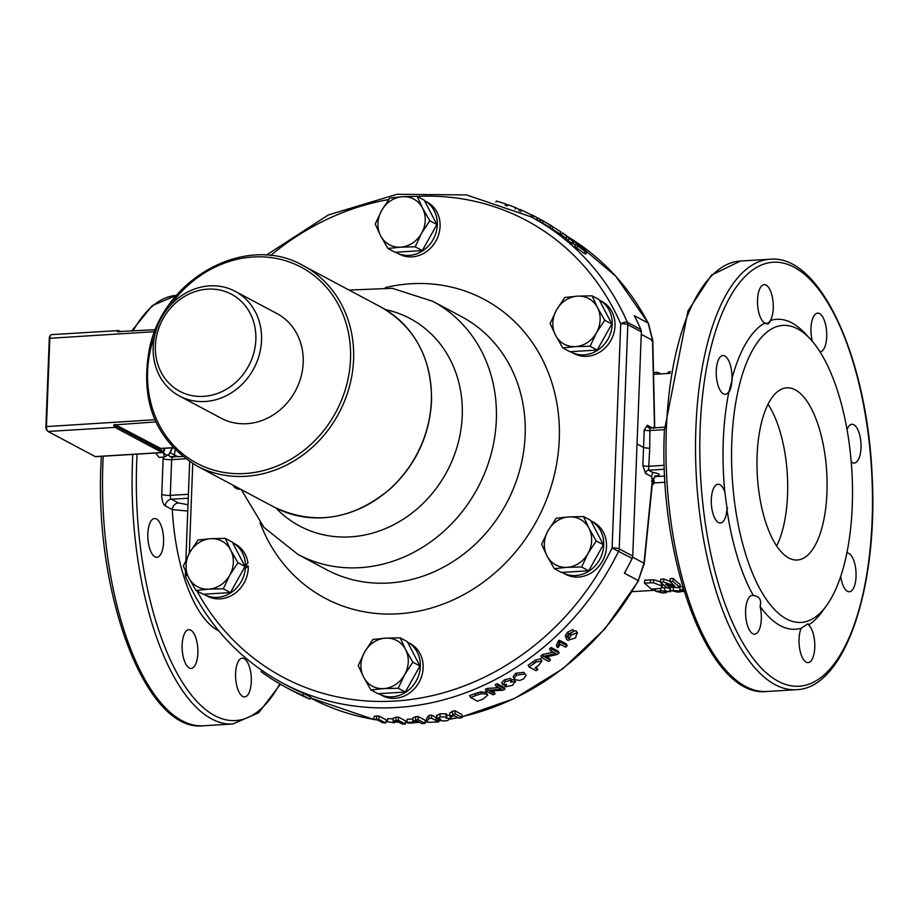 <?xml version="1.0" encoding="UTF-8"?>
<svg xmlns="http://www.w3.org/2000/svg" width="918" height="918" viewBox="0 0 918 918"><rect width="100%" height="100%" fill="white"/><g stroke="black" fill="none" stroke-linecap="round" stroke-linejoin="round"><path stroke-width="1.38" d="M801.185 628.268L808.001 623.758L808.529 624.951A19.404 7.814 -93.5 0 1 814.794 646.238A19.404 7.814 -93.5 0 1 808.081 662.635A19.404 7.814 -93.5 0 1 799.911 650.001A19.404 7.814 -93.5 0 1 801.185 628.268A155.257 62.516 86.5 0 1 760.081 606.373A19.404 7.814 -93.5 0 1 754.642 634.154A19.404 7.814 -93.5 0 1 745.657 615.267A19.404 7.814 -93.5 0 1 752.278 595.415A19.404 7.814 -93.5 0 1 753.276 595.507C759.473 596.275 761.745 599.89 760.081 606.373M847.05 429.567A19.404 7.814 -93.5 0 1 851.95 424.3A19.404 7.814 -93.5 0 1 860.935 443.199A19.404 7.814 -93.5 0 1 854.314 463.039A19.404 7.814 -93.5 0 1 851.215 461.731M766.128 285.119A19.404 7.814 -93.5 0 1 773.277 305.912A19.404 7.814 -93.5 0 1 766.576 323.411A19.404 7.814 -93.5 0 1 757.591 304.512A19.404 7.814 -93.5 0 1 764.224 284.672A19.404 7.814 -93.5 0 1 766.128 285.119M727.01 508.136A19.404 7.814 -93.5 0 1 720.343 523.008A19.404 7.814 -93.5 0 1 711.37 504.108A19.404 7.814 -93.5 0 1 717.991 484.268A19.404 7.814 -93.5 0 1 724.818 491.968L727.01 508.136A19.404 7.814 -93.5 0 1 726.941 509.524A155.257 62.516 86.5 0 0 753.276 595.507M731.956 379.421A19.404 7.814 -93.5 0 1 725.289 394.292A19.404 7.814 -93.5 0 1 716.315 375.393A19.404 7.814 -93.5 0 1 722.936 355.553A19.404 7.814 -93.5 0 1 731.979 378.618L731.956 379.421A19.404 7.814 -93.5 0 1 728.777 392.456A155.257 62.516 86.5 0 0 724.818 491.968M812.304 341.289A19.404 7.814 -93.5 0 1 817.663 313.141A19.404 7.814 -93.5 0 1 819.567 313.6A19.404 7.814 -93.5 0 1 826.728 334.359A19.404 7.814 -93.5 0 1 820.038 351.892M846.855 553.026A19.404 7.814 -93.5 0 1 847.016 553.015A19.404 7.814 -93.5 0 1 855.989 571.914A19.404 7.814 -93.5 0 1 849.368 591.754A19.404 7.814 -93.5 0 1 840.727 576.32M788.803 558.006A86.258 34.735 -93.5 0 1 756.983 465.621A86.258 34.735 -93.5 0 1 786.795 387.832A86.258 34.735 -93.5 0 1 826.705 471.818A86.258 34.735 -93.5 0 1 797.272 560.014A86.258 34.735 -93.5 0 1 788.803 558.006M768.022 404.276A86.258 34.735 -93.5 0 1 776.639 545.969M727.584 508.102L726.941 509.524M732.277 379.398L728.777 392.456M852.26 506.013A148.785 59.911 -93.5 0 1 826.464 605.696A148.785 59.911 -93.5 0 1 733.287 490.866A148.785 59.911 -93.5 0 1 750.695 353.625A148.785 59.911 -93.5 0 1 810.227 338.949A148.785 59.911 -93.5 0 1 852.26 506.013M808.529 624.951A155.257 62.516 86.5 0 0 822.046 611.778L826.464 605.696M810.227 338.949L805.109 333.441A155.257 62.516 86.5 0 0 770.753 320.393L768.286 323.939L764.201 323.32A155.257 62.516 86.5 0 0 731.979 378.618M190.726 630.15A19.404 7.814 -93.5 0 1 196.624 640.649A19.404 7.814 -93.5 0 1 191.173 668.442A19.404 7.814 -93.5 0 1 182.2 649.542A19.404 7.814 -93.5 0 1 188.821 629.702A19.404 7.814 -93.5 0 1 190.726 630.15M156.439 519.003A19.404 7.814 -93.5 0 1 163.553 542.423A19.404 7.814 -93.5 0 1 156.886 557.295A19.404 7.814 -93.5 0 1 147.901 538.396A19.404 7.814 -93.5 0 1 154.534 518.544A19.404 7.814 -93.5 0 1 156.439 519.003M244.165 658.631A19.404 7.814 -93.5 0 1 251.325 679.412A19.404 7.814 -93.5 0 1 244.624 696.923A19.404 7.814 -93.5 0 1 236.454 684.289A19.404 7.814 -93.5 0 1 237.728 662.555A19.404 7.814 -93.5 0 1 242.26 658.172A19.404 7.814 -93.5 0 1 244.165 658.631M48.034 431.46L115.014 427.386L162.153 452.505A4.315 1.733 86.5 0 0 162.578 452.597L95.587 456.682A4.315 1.733 -93.5 0 1 95.162 456.579L48.034 431.46A4.315 1.733 -93.5 0 1 47.667 431.173A4.315 1.733 -93.5 0 1 46.451 426.331L49.836 338.042A4.315 1.733 -93.5 0 1 50.593 335.15L49.847 336.16A3.236 1.308 86.5 0 0 49.297 338.329L45.9 426.618A3.236 1.308 86.5 0 0 46.818 430.255A3.236 1.308 86.5 0 0 47.093 430.473M50.593 335.15A4.315 1.733 -93.5 0 1 51.328 334.657L118.307 330.583A4.315 1.733 86.5 0 0 117.275 331.627L155.486 329.654M155.831 421.913L113.683 424.965L159.686 449.533A5.393 2.169 86.5 0 0 161.453 448.5M121.004 331.754L118.307 330.583A4.315 1.733 86.5 0 1 118.732 330.687A1.079 0.952 118 0 1 119.673 331.673L118.342 331.914M179.469 396.014L221.146 418.218A59.303 52.693 -62 0 0 246.804 423.691A59.303 52.693 -62 0 0 300.978 376.965A59.303 52.693 -62 0 0 276.915 313.554L235.237 291.35A59.303 52.693 -62 0 0 209.579 285.877A59.303 52.693 -62 0 0 155.406 332.603A59.303 52.693 -62 0 0 179.469 396.014A59.303 52.693 -62 0 0 253.861 368.462A59.303 52.693 -62 0 0 235.237 291.35M207.675 289.147A54.988 48.861 118 0 1 248.089 366.913A54.988 48.861 118 0 1 161.075 372.203A54.988 48.861 118 0 1 207.675 289.147M593.418 522.181A29.537 26.255 118 0 1 602.701 560.6A29.537 26.255 118 0 1 565.637 574.324L562.849 572.832A29.537 26.255 -62 0 0 599.81 559.28A29.537 26.255 -62 0 0 590.928 520.85L593.418 522.181M562.08 572.407A29.537 26.255 -62 0 0 562.849 572.832M567.037 567.335L554.323 568.667L547.048 555.975A25.876 22.996 -62 0 0 567.037 567.335A25.876 22.996 -62 0 0 588.002 553.485L581.622 567.003L567.037 567.335M541.643 544.271L548.012 530.742A25.876 22.996 -62 0 0 547.048 555.975L541.643 544.271M556.262 518.211L568.976 516.891A25.876 22.996 -62 0 0 548.012 530.742L556.262 518.211M588.966 528.252L596.241 540.954L588.002 553.485A25.876 22.996 -62 0 0 588.966 528.252A25.876 22.996 -62 0 0 568.976 516.891L583.561 516.559L588.966 528.252M583.561 516.559L590.653 520.334L603.333 544.73L596.241 540.954M603.333 544.73L588.713 570.789L581.622 567.003M588.713 570.789L561.414 572.453L554.323 568.667M408.235 643.461L408.625 642.761L410.036 643.449A29.537 26.255 118 0 1 419.308 681.856A29.537 26.255 118 0 1 382.244 695.592L379.455 694.1A29.537 26.255 -62 0 0 415.969 681.351A29.537 26.255 -62 0 0 408.946 642.967L408.441 643.862M378.686 693.675A29.537 26.255 -62 0 0 379.455 694.1M363.654 677.232L358.249 665.539L364.63 652.01A25.876 22.996 -62 0 0 363.654 677.232A25.876 22.996 -62 0 0 383.644 688.603L370.929 689.934L363.654 677.232M372.869 639.479L385.583 638.148A25.876 22.996 -62 0 0 364.63 652.01L372.869 639.479M400.168 637.815L405.572 649.519A25.876 22.996 -62 0 0 385.583 638.148L400.168 637.815L407.271 641.602L419.951 665.998L405.331 692.046L398.228 688.27L383.644 688.603A25.876 22.996 -62 0 0 404.608 674.741L398.228 688.27M412.848 662.211L404.608 674.741A25.876 22.996 -62 0 0 405.572 649.519L412.848 662.211L419.951 665.998M405.331 692.046L378.032 693.71L370.929 689.934M244.865 566.211L248.216 566.004A29.537 26.255 118 0 1 235.042 593.28A29.537 26.255 118 0 1 207.342 596.126L204.542 594.635A29.537 26.255 -62 0 0 245.335 568.391L243.947 568.483M235.123 543.984A29.537 26.255 118 0 1 247.952 563.078L245.45 565.454A29.537 26.255 -62 0 0 232.621 542.653L235.123 543.984M248.216 566.004L245.335 568.391M203.773 594.21A29.537 26.255 -62 0 0 204.542 594.635M244.509 565.511L245.45 565.454M189.716 552.544L197.967 540.014L210.681 538.682A25.876 22.996 -62 0 0 189.716 552.544A25.876 22.996 -62 0 0 188.752 577.766L183.348 566.073L189.716 552.544M225.266 538.35L230.67 550.054A25.876 22.996 -62 0 0 210.681 538.682L225.266 538.35L232.357 542.136L245.037 566.532L230.418 592.592L203.119 594.244L196.027 590.469L188.752 577.766A25.876 22.996 -62 0 0 208.742 589.138L196.027 590.469M237.946 562.745L229.695 575.276A25.876 22.996 -62 0 0 230.67 550.054L237.946 562.745L245.037 566.532M223.326 588.805L208.742 589.138A25.876 22.996 -62 0 0 229.695 575.276L223.326 588.805L230.418 592.592M400.661 254.711L400.604 254.814A29.537 26.255 118 0 1 399.204 254.125L395.692 252.209M426.985 201.983A29.537 26.255 118 0 1 437.312 238.244A29.537 26.255 118 0 1 403.14 255.789L397.035 252.966A29.537 26.255 -62 0 0 433.571 238.737A29.537 26.255 -62 0 0 424.495 200.663L426.985 201.983M400.604 254.814L397.976 253.471M397.517 252.106L397.035 252.966M422.532 208.065L429.808 220.756L421.569 233.287A25.876 22.996 -62 0 0 422.532 208.065A25.876 22.996 -62 0 0 402.543 196.693L417.128 196.36L422.532 208.065M415.188 246.816L400.604 247.149A25.876 22.996 -62 0 0 421.569 233.287L415.188 246.816L422.291 250.591L394.992 252.255L387.889 248.48L380.614 235.777A25.876 22.996 -62 0 0 400.604 247.149L387.889 248.48M381.59 210.555L389.829 198.024L402.543 196.693A25.876 22.996 -62 0 0 381.59 210.555A25.876 22.996 -62 0 0 380.614 235.777L375.21 224.084L381.59 210.555M429.808 220.756L436.911 224.543L424.219 200.147L417.128 196.36M436.911 224.543L422.291 250.591M601.898 301.448A29.537 26.255 118 0 1 611.181 339.867A29.537 26.255 118 0 1 574.117 353.591L571.329 352.11A29.537 26.255 -62 0 0 608.29 338.547A29.537 26.255 -62 0 0 599.408 300.129L601.898 301.448M570.56 351.674A29.537 26.255 -62 0 0 571.329 352.11M596.47 332.752L590.102 346.281L575.517 346.614A25.876 22.996 -62 0 0 596.47 332.752A25.876 22.996 -62 0 0 597.446 307.53L604.721 320.221L596.47 332.752M562.803 347.933L555.528 335.242A25.876 22.996 -62 0 0 575.517 346.614L562.803 347.933L569.894 351.72L597.193 350.056L590.102 346.281M550.123 323.549L556.492 310.02A25.876 22.996 -62 0 0 555.528 335.242L550.123 323.549M577.456 296.158L592.041 295.825L597.446 307.53A25.876 22.996 -62 0 0 577.456 296.158A25.876 22.996 -62 0 0 556.492 310.02L564.742 297.489L577.456 296.158M604.721 320.221L611.813 323.997L599.133 299.601L592.041 295.825M611.813 323.997L597.193 350.056M170.725 447.938A8.629 3.477 86.5 0 0 170.909 448.053A8.629 3.477 86.5 0 0 171.804 448.271L173.525 448.168M155.727 453.022L159.055 457.359L164.471 457.038L163.37 452.333M171.574 449.441L168.923 454.341A15.09 6.082 86.5 0 0 171.574 449.441A15.09 6.082 86.5 0 0 171.861 448.271M163.473 452.276A15.09 6.082 86.5 0 0 168.923 454.341L164.471 457.038M462.075 716.625A264.154 234.733 118 0 0 638.262 580.578L644.241 563.721A3.236 1.033 -173 0 0 644.241 563.721A3.236 1.033 -173 0 0 643.977 563.239L638.262 580.578L624.389 573.188A264.154 234.733 -62 0 0 632.135 558.442A5.393 4.785 -62 0 0 632.743 556.078L641.349 331.868A5.393 4.785 -62 0 0 640.925 329.562A264.154 234.733 -62 0 0 634.292 315.689L648.154 323.079L652.537 340.337L654.431 425.986L653.398 428.511M534.219 663.335A266.312 236.649 118 0 1 529.032 666.996L536.02 670.714A266.312 236.649 -62 0 0 537.845 669.44L535.01 667.925A266.312 236.649 -62 0 0 538.533 665.424L541.953 660.971L536.364 661.855L534.219 663.335L533.301 661.568L535.446 660.088L536.364 661.855M475.937 695.419A266.312 236.649 118 0 1 470.544 697.473L477.521 701.203A266.312 236.649 -62 0 0 483.178 699.034L487.802 695.006L486.85 694.169L481.571 693.687L475.937 695.419L474.996 693.618L480.63 691.885L481.571 693.687M524.729 674.099L516.547 675.074L514.057 678.597L515.446 679.779L519.703 680.445L523.673 678.872L526.117 675.292L523.811 672.332L526.117 675.292M505.325 681.581L502.926 684.794L506.564 684.369L505.508 686.802L512.485 685.356L515.159 681.546L510.626 682.143L511.372 680.181L505.325 681.581L504.407 679.813L510.454 678.425L510.798 679.079M504.407 679.813L501.653 682.694L502.926 684.794M504.166 684.656L505.508 686.802M515.583 681.936L514.241 679.779L515.583 681.936M510.764 678.7L511.682 680.467L510.454 678.425M571.088 633.087L573.819 631.332L568.586 633.959L566.257 637.459L566.417 639.02L567.863 640.328L575.575 637.895L577.032 632.709L571.145 635.21L569.057 638.676L567.99 637.712L568.15 635.818L571.088 633.087M577.583 633.259L576.091 630.895L577.583 633.259M560.932 231.887L550.984 225.656L560.932 231.887L559.877 233.769L552.154 229.087L549.928 227.538L550.984 225.656M551.27 225.598L541.081 219.792L551.202 225.725M585.156 251.371L586.981 252.048L585.064 249.925L577.651 244.704L575.85 244.004L577.789 246.047L585.156 251.371L584.077 253.299L576.711 247.963L574.783 245.909L575.85 243.993M519.06 210.933L519.909 209.407A266.312 236.649 118 0 1 521.654 210.165L532.165 215.26M530.581 216.591L531.522 214.915M520.781 211.725L521.654 210.165M567.416 236.936L573.647 242.019A266.312 236.649 -62 0 0 573.555 241.95L569.137 238.244L579.614 245.278A266.312 236.649 -62 0 0 572.109 239.323L571.306 238.887A266.312 236.649 118 0 1 577.296 243.603L567.416 236.936L566.831 236.706L565.763 238.6M573.647 242.019L572.58 243.924L571.581 243.396L572.648 241.491M575.276 245.014L572.901 243.339M571.581 243.396L566.349 238.829M571.099 239.265L571.306 238.887A264.154 234.733 118 0 0 567.955 236.833L571.306 238.898M586.981 252.048L585.902 253.976L584.077 253.299M567.129 236.339L567.978 236.787A266.312 236.649 -62 0 0 563.25 233.367L562.401 232.908A266.312 236.649 118 0 1 567.129 236.339L566.922 236.706M566.004 238.175A264.154 234.733 -62 0 0 561.346 234.801L562.401 232.908M550.215 227.48L540.036 221.674L541.081 219.792M561.472 234.56L559.877 233.769M507.287 206.022L507.975 204.783A266.312 236.649 118 0 1 515.939 207.778L519.542 209.694L518.888 210.853M515.136 209.201L515.939 207.778M538.086 218.174L540.312 219.356A266.312 236.649 118 0 1 542.779 220.653L543.479 221.043M531.224 216.935L532.256 215.11A266.312 236.649 118 0 1 533.668 215.833L538.097 218.151L537.041 220.033M536.399 219.7L537.455 217.818M532.635 217.692L533.668 215.833M539.268 221.215L540.312 219.356M495.858 202.017L496.397 201.053A266.312 236.649 118 0 1 505.864 204.048L506.69 204.484L506.082 205.563M505.198 205.23L505.864 204.048M573.647 631.022L576.091 630.895M567.852 636.725L570.204 633.397M568.116 636.885L569.057 638.676M566.417 639.02L565.327 635.669L567.645 632.158L572.878 629.519L573.819 631.332M511.337 679.813L514.241 679.779M514.057 678.597L513.139 676.83L515.629 673.319L523.811 672.332M486.161 691.116L493.15 694.834A266.312 236.649 -62 0 0 495.066 693.962L489.592 691.047L502.984 690.198A266.312 236.649 -62 0 0 505.003 689.177L498.026 685.459A266.312 236.649 118 0 1 496.145 686.412L501.618 689.326L488.227 690.187A266.312 236.649 118 0 1 486.161 691.116L485.232 689.326A264.154 234.733 -62 0 0 487.297 688.397L488.227 690.187M491.784 690.921L494.148 692.183L495.066 693.962M496.145 686.412L495.215 684.633A264.154 234.733 -62 0 0 497.097 683.692L504.085 687.41L505.003 689.177M487.297 688.397L498.577 687.708M497.097 683.692L498.026 685.459M543.513 656.301A266.312 236.649 118 0 1 541.7 657.724L548.689 661.442A266.312 236.649 -62 0 0 550.375 660.122L544.89 657.196L557.318 654.477A266.312 236.649 -62 0 0 559.085 652.973L552.097 649.255A266.312 236.649 118 0 1 550.444 650.655L555.929 653.57L543.513 656.301L542.595 654.534L553.324 652.182M550.444 650.655L549.526 648.877A264.154 234.733 -62 0 0 551.179 647.477L558.155 651.195L559.085 652.973M551.179 647.477L552.097 649.255M541.7 657.724L540.782 655.957A264.154 234.733 -62 0 0 542.595 654.534M546.612 656.84L549.457 658.355L550.375 660.122M474.996 693.618A264.154 234.733 -62 0 1 469.603 695.672L470.544 697.473M480.63 691.885L485.909 692.379L487.802 695.006M560.209 644.264L565.66 647.167A266.312 236.649 -62 0 0 567.221 645.733L560.221 642.003A266.312 236.649 118 0 1 559.211 642.933L557.26 647.179L558.098 647.626L560.209 644.264M557.26 647.179L556.342 645.4L558.282 641.143L559.211 642.933M558.282 641.143A264.154 234.733 -62 0 0 559.291 640.213L560.221 642.003M559.291 640.213L566.291 643.954L567.221 645.733M533.301 661.568A264.154 234.733 -62 0 1 528.125 665.229L529.032 666.996M536.043 667.202L537.845 669.44M535.446 660.088L540.564 658.768L541.953 660.983M286.37 687.536L293.358 691.254A266.312 236.649 -62 0 0 309.779 699.114L302.802 695.396A266.312 236.649 118 0 1 286.37 687.536A266.312 236.649 118 0 1 261.16 671.712L261.871 670.45M302.802 695.396L303.858 693.503L310.846 697.221L309.779 699.114M187.192 574.679A5.393 2.02 156.3 0 0 185.769 577.101C206.802 624.102 239.082 659.434 282.583 683.072L287.391 685.631A264.154 234.733 -62 0 0 303.858 693.503M651.459 589.115L644.413 583.125L653.375 582.735L661.201 585.707L662.222 586.946L660.122 588.484L651.459 589.115M662.44 584.215L661.786 587.968M669.279 588.036L669.899 588.186L669.899 591.399L663.278 592.489L665.998 592.776L662.819 592.971L655.601 591.318L664.609 590.825L670.496 591.697L670.484 590.492M438.575 721.95L427.685 722.294L426.514 721.674L429.004 718.553L431.575 718.209L436.004 720.573L439.16 720.917L437.175 721.204L438.575 721.95L438.552 721.009M439.974 720.4L440.869 719.035L437.163 718.622L440.147 716.889L446.733 716.958L445.976 718.151L450.394 718.542L447.433 720.664L443.314 720.997L439.974 720.4L439.504 719.058M450.222 716.43L450.922 719.104L450.681 716.006M446.733 716.958L446.481 713.86L446.733 716.958M437.163 718.622L436.624 715.065M770.753 320.393A19.404 7.814 -93.5 0 1 767.253 323.916M637.046 443.968L644.023 447.697L649.715 448.386L649.921 428.086L664.54 427.191M670.507 371.515L668.006 372.283L667.983 373.454M660.96 373.878L657.368 372.318L654.19 372.513L654.178 374.292M657.357 374.096L657.368 372.318M652.239 485.381L654.282 482.914L665.057 482.248M644.413 583.125L644.803 580.187L653.754 579.786L660.409 581.863M662.463 583.871L661.993 584.858M660.363 582.161L663.45 581.966L674.627 585.891L669.933 581.576L672.871 581.392L679.917 587.382L676.727 587.577L665.699 584.341L670.347 587.968L667.409 588.14L660.363 582.161L660.753 579.212L663.84 579.029L669.968 581.278M669.933 581.576L670.312 578.627L673.261 578.455A107.819 43.421 86.5 0 0 680.1 584.261L679.917 587.382M662.039 587.761L666.755 587.704M670.392 587.245L675.9 587.371M677.369 587.543L679.928 587.772M679.951 586.659L682.682 586.499M445.758 715.042L450.141 715.443M437.025 715.501L439.963 713.768L446.481 713.86M439.091 719.046L439.16 720.917M437.932 718.886L437.989 720.297M426.514 721.674L426.549 718.53L428.947 715.409A264.154 234.733 -62 0 0 431.483 715.076L435.912 717.44A264.154 234.733 -62 0 0 436.727 717.337M435.912 717.44L436.004 720.573M431.483 715.076L431.575 718.209M428.947 715.409L429.004 718.553M414.259 722.914L408.269 723.074L406.926 722.351L412.916 722.202L414.259 722.914L414.339 721.628M412.985 721.135L412.916 722.202M406.926 722.351L407.179 719.196A264.154 234.733 -62 0 0 412.905 719.058M394.545 722.822L387.258 721.743L394.545 722.822L394.694 721.732M393.317 721.238L393.202 722.11M387.258 721.743L387.763 718.587A264.154 234.733 -62 0 0 393.34 718.943M378.664 719.299L385.675 723.028L382.668 722.718L377.631 720.033L373.557 719.46L378.664 719.299L379.214 716.155L386.226 719.884L385.675 723.028M376.242 719.138L376.816 715.902A264.154 234.733 -62 0 0 379.214 716.155M376.816 715.902L374.188 716.327L373.557 719.46M398.274 720.332L405.286 724.072L402.233 724.027L397.196 721.341L394.281 721.755L393.065 721.1L398.274 720.332L398.584 717.176L405.595 720.917L405.286 724.072M395.819 720.389L396.151 717.142A264.154 234.733 -62 0 0 398.584 717.176M396.151 717.142L393.466 717.945L393.065 721.1M418.046 719.655L425.057 723.395L421.993 723.614L416.956 720.928L414.018 721.686L412.802 721.032L418.046 719.655L418.126 716.51L425.137 720.24L425.057 723.395M415.579 719.93L415.67 716.683A264.154 234.733 -62 0 0 418.126 716.51M415.67 716.683L412.962 717.876L412.802 721.032M455.167 713.779L462.179 717.52L459.138 718.22L454.1 715.535L451.174 716.935L449.958 716.292L455.167 713.779L454.8 710.704L461.811 714.433L462.179 717.52M452.723 714.422L452.367 711.278A264.154 234.733 -62 0 0 454.8 710.704M452.367 711.278L449.671 713.194L449.958 716.292M684.197 591.525L675.74 591.135L680.479 591.892L677.53 592.076L670.324 590.423L684.725 591.261L679.882 589.849L683.738 590.033M682.877 587.153L682.82 589.666M679.94 586.969L679.882 589.849M673.468 587.061L673.41 590.24M670.381 587.554L670.324 590.423M664.666 587.646L664.609 590.825M655.647 588.863L655.601 591.318M670.473 585.891L670.347 587.968M673.261 578.455L672.871 581.392M663.84 579.029L663.45 581.966M654.89 427.777L654.431 425.986M654.901 476.339L655.968 476.178A6.472 4.165 81.3 0 0 655.337 476.063M654.936 476.063A6.472 4.165 81.3 0 0 654.764 476.086L655.681 475.903L652.629 480.55M651.505 481.032L652.354 480.275L651.539 476.671L652.732 472.426L648.556 470.2L649.715 448.386M652.549 481.514A6.472 1.79 -143.3 0 1 654.282 482.914A6.472 2.605 86.5 0 0 653.214 478.381M188.006 504.751L178.436 502.938A6.472 5.749 -62 0 0 172.286 509.605L187.765 511.051M174.627 457.003A6.472 5.749 118 0 1 174.386 454.949L170.369 452.815M178.046 456.797L174.386 454.949A125.066 50.364 86.5 0 1 175.154 449.854M651.631 340.819L652.813 340.475L641.257 334.324M664.437 429.658L649.91 430.542A4.315 0.998 0.6 0 1 644.218 429.98L642.852 465.472A4.315 0.895 -176.2 0 0 648.533 466.287L664.276 465.323M154.855 419.733L45.9 426.618M154.683 331.662L49.297 338.329M173.043 447.663L160.707 448.42L114.796 424.403M113.683 424.965A4.315 1.733 86.5 0 0 115.014 427.386A1.079 0.952 -62 0 0 116.047 426.273A1.079 0.952 -62 0 1 117.068 425.16M173.158 447.789L161.098 448.523A4.315 1.733 -93.5 0 1 160.707 448.42A1.079 0.952 -62 0 0 159.686 449.533L163.174 451.392A3.236 1.308 -93.5 0 0 164.609 448.936L164.632 448.305M95.162 456.579L162.153 452.505A1.079 0.952 -62 0 0 163.174 451.392M169.864 305.969A111.055 98.685 118 0 1 284.695 260.483A111.055 98.685 118 0 1 350.515 359.076A111.055 98.685 118 0 1 227.721 472.988A111.055 98.685 118 0 1 154.844 334.829M196.681 465.816C155.004 439.883 139.387 400.248 149.795 346.901C164.896 277.007 247.596 233.069 303.307 265.692A113.384 100.75 118 0 1 353.591 359.454A113.384 100.75 118 0 1 196.681 465.816L274.448 507.252A113.384 100.75 118 0 0 431.357 400.891A113.384 100.75 118 0 0 381.085 307.128C414.982 326.98 431.804 358.307 431.552 401.109C429.613 435.189 416.187 464.141 391.286 487.951C353.82 519.634 314.885 526.071 274.448 507.252M189.315 553.279L192.757 463.601M417.151 196.372A258.761 229.936 118 0 1 620.717 323.802L612.099 548A258.761 229.936 118 0 1 404.402 700.273A258.761 229.936 118 0 1 196.934 590.951M270.558 255.583A258.761 229.936 118 0 1 388.693 199.562M233.183 485.266A8.629 7.665 -62 0 0 239.931 489.214L240.527 489.179M260.058 522.675A169.268 150.414 -62 0 0 448.191 602.082A169.268 150.414 -62 0 0 556.159 399.456A169.268 150.414 -62 0 0 385.319 287.586M632.743 556.078L619.214 548.872L627.82 324.662L641.349 331.868M282.583 683.072A264.154 234.733 -62 0 0 618.606 551.236A5.393 4.785 -62 0 0 619.214 548.872A5.393 1.182 2.2 0 0 612.099 548L632.135 558.442M185.459 571.007L185.321 574.737A5.393 1.182 2.2 0 1 186.847 573.968M640.925 329.562L627.396 322.356A5.393 4.785 -62 0 1 627.82 324.662A5.393 1.182 -177.8 0 0 620.717 323.802A5.393 2.02 -23.7 0 1 627.396 322.356A264.154 234.733 -62 0 0 531.017 216.82L466.436 194.914L396.909 194.295L328.277 214.973L266.22 255.193M572.958 243.373L574.025 241.48M568.07 240.654L569.137 238.76M576.711 247.963L577.789 246.047M542.354 223.028L543.41 221.146M552.154 229.087L553.21 227.205M570.273 633.535L571.145 635.21M565.327 635.669L566.257 637.459M567.645 632.158L568.586 633.959M515.629 673.319L516.547 675.074M485.909 692.379L486.85 694.169M477.876 692.562L478.806 694.352M540.564 658.768L541.471 660.524M241.25 489.569L263.948 527.368L297.914 554.415A143.392 127.43 -62 0 0 477.796 487.779A143.392 127.43 -62 0 0 432.768 301.311L392.227 288.309L349.058 290.065M275.951 508.044A117.515 104.434 -62 0 0 446.114 473.08A117.515 104.434 -62 0 0 385.422 309.596M432.768 301.311L461.57 316.653A143.392 127.43 118 0 1 506.598 503.121A143.392 127.43 118 0 1 326.716 569.757L297.914 554.415M137.103 454.146A212.402 85.535 86.5 0 0 136.69 462.752A212.402 85.535 86.5 0 0 183.566 684.139A212.402 85.535 86.5 0 0 279.795 683.876M163.232 457.107A9.708 3.913 86.5 0 0 163.129 458.61L161.752 494.343A9.708 3.913 86.5 0 0 165.32 505.898L172.286 509.605A125.066 50.364 86.5 0 0 218.84 630.93M700.147 428.476A212.402 85.535 86.5 0 0 822.23 676.509A212.402 85.535 86.5 0 0 836 317.869A212.402 85.535 86.5 0 0 700.147 428.476M572.821 239.85A264.154 234.733 118 0 1 648.154 323.079A3.236 1.262 152.5 0 1 648.406 323.32A3.236 1.262 152.5 0 1 648.464 323.675M652.319 427.937L647.339 425.275L644.218 429.98M439.963 713.768L440.147 716.889M457.852 717.543A264.154 234.733 118 0 1 450.91 718.886M440.273 720.538A264.154 234.733 118 0 1 439.148 720.676M426.916 721.892A264.154 234.733 118 0 1 425.091 722.018M419.549 722.305A264.154 234.733 118 0 1 414.293 722.455M407.11 722.455A264.154 234.733 118 0 1 405.446 722.42M398.756 722.168A264.154 234.733 118 0 1 394.671 721.915M387.339 721.261A264.154 234.733 118 0 1 386.008 721.123L387.327 721.307M373.58 719.356A264.154 234.733 118 0 1 310.456 697.921L373.569 719.391M660.765 588.346L660.708 591.008M661.43 583.251L661.201 585.707M653.754 579.786L653.375 582.735M650.632 579.832L650.242 582.769M655.968 476.178C661.19 474.893 660.111 473.642 652.732 472.426M664.403 469.236L648.556 470.2A3.236 2.869 -62 0 0 645.492 473.447L651.539 476.671M664.701 476.017L654.523 476.637M178.436 502.938L171.471 499.231L188.259 498.21M188.408 494.274L170.289 495.376A3.236 1.308 -93.5 0 0 171.471 499.231A6.472 5.749 -62 0 0 165.32 505.898M163.129 458.61A6.472 1.423 2.2 0 0 171.655 459.643L170.289 495.376A6.472 1.423 2.2 0 1 161.752 494.343M185.551 458.793L171.655 459.643A3.236 1.308 -93.5 0 1 172.768 457.118A3.236 1.308 -93.5 0 1 173.089 457.187M172.515 457.198A6.472 5.749 118 0 1 170.289 456.59A6.472 5.749 118 0 1 168.338 454.777M652.354 480.275L643.977 563.239L632.594 557.169M642.852 465.472L645.492 473.447M647.339 425.275A3.236 2.869 -62 0 0 648.774 427.857L648.774 427.857A3.236 2.869 -62 0 0 648.808 427.88M103.241 456.212A215.638 86.831 86.5 0 0 102.873 464.038A215.638 86.831 86.5 0 0 203.257 725.782C145.778 732.725 94.565 594.175 100.957 464.611L101.336 456.326M131.618 331.1L152.262 305.614L176.497 295.344A215.638 86.831 86.5 0 0 133.007 331.019M132.789 454.41A215.638 86.831 86.5 0 0 132.433 462.236A215.638 86.831 86.5 0 0 232.805 723.981L258.692 712.781L280.415 684.243M695.89 427.96A215.638 86.831 86.5 0 0 796.262 689.705C845.409 688.523 878.87 585.397 871.962 472.391C866.466 356.953 820.015 254.206 770.076 259.232A215.638 86.831 86.5 0 0 695.89 427.96M766.714 691.495C709.235 698.437 658.022 559.888 664.414 430.324L687.972 310.995L711.461 275.09L740.528 261.022A215.638 86.831 86.5 0 0 666.33 429.75A215.638 86.831 86.5 0 0 766.714 691.495L796.262 689.705M46.818 430.255L47.667 431.173M164.724 448.305L162.578 452.597M303.307 265.692L381.085 307.128M185.884 560.129L189.659 461.662M185.321 574.737A5.393 5.393 0 0 0 185.769 577.101M540.048 221.64L531.017 216.82M670.197 373.316L653.972 374.303M655.624 590.24L632.146 591.674M662.257 587.268L662.486 584.158M182.579 456.521L170.289 456.59M638.584 580.75L604.985 628.773L562.929 668.683L514.505 698.518L462.087 716.774M458.059 717.646L450.922 719.024M440.502 720.619L439.148 720.791M427.088 721.973L425.091 722.11M419.698 722.386L414.282 722.535M407.248 722.535L405.435 722.489M398.894 722.236L394.66 721.973M644.241 563.721L652.629 480.527M572.798 239.839L615.771 276.238L648.406 323.32L652.813 340.475L654.706 426.342M649.921 428.086L648.796 427.868M203.257 725.782L232.805 723.981M740.528 261.022L770.076 259.232"/></g></svg>
